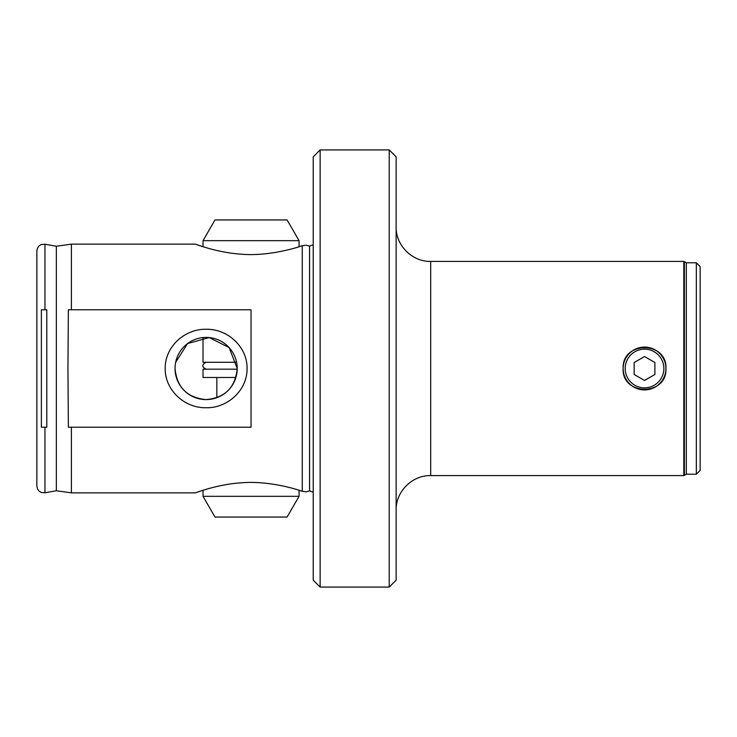 <?xml version="1.0" encoding="UTF-8"?>
<svg xmlns="http://www.w3.org/2000/svg" width="737" height="737" viewBox="0 0 737 737"><rect width="100%" height="100%" fill="white"/><g stroke="black" fill="none" stroke-linecap="round" stroke-linejoin="round"><path stroke-width="1.11" d="M623.143 368.5A21.382 21.382 0 0 0 644.525 389.882A21.382 21.382 0 0 0 665.916 368.5A21.382 21.382 0 0 0 644.525 347.118A21.382 21.382 0 0 0 623.143 368.5C621.779 340.899 667.252 340.826 665.953 368.5C667.28 396.128 621.779 396.137 623.115 368.5A21.419 21.419 0 0 1 644.525 347.081A21.419 21.419 0 0 1 665.953 368.5M623.53 372.701A21.419 21.419 0 0 0 664.313 376.718M696.345 262.787L700.15 266.591L700.15 470.409L696.345 474.213L696.345 262.787L686.331 262.787L683.807 261.405L430.684 261.405L430.684 475.595C412.223 475.116 395.658 491.68 396.137 510.142M696.345 474.213L686.331 474.213L683.807 475.595L683.807 261.405M389.228 149.924L396.137 156.834L396.137 580.166L389.228 587.076L389.228 149.924L320.134 149.924L320.134 587.076L389.228 587.076M165.199 368.5C164.885 390.306 184.803 408.28 206.157 407.736C227.521 408.224 247.411 390.232 247.061 368.5C247.402 346.694 227.447 328.748 206.111 329.264C184.729 328.794 164.867 346.722 165.199 368.5M67.951 368.5L68.366 427.23L251.041 427.23L251.041 309.77L68.366 309.77L67.951 368.5M46.781 427.23L46.781 309.77L41.373 309.77L41.373 427.23L46.781 427.23M175.664 362.309L187.576 343.553L209.253 337.564L229.133 347.588L237.222 368.5C235.398 387.459 225.034 397.823 206.139 399.592C187.207 397.796 176.843 387.432 175.037 368.5A31.092 31.092 0 0 1 206.13 337.408A31.092 31.092 0 0 1 237.222 368.5A31.092 31.092 0 0 1 206.13 399.592A31.092 31.092 0 0 1 175.037 368.5M203.016 496.323L299.065 496.323L287.089 517.052L214.992 517.052L203.016 496.323L203.016 490.28L195.296 492.869C195.194 493.007 217.028 484.366 240.999 482.836C265.182 480.625 291.732 487.526 302.271 491.312L306.177 491.819L309.568 490.916L309.568 246.084L313.225 244.822M195.296 244.131L203.016 246.72L203.016 240.677L299.065 240.677L299.065 246.72L302.271 245.688C291.631 249.511 265.044 256.393 240.861 254.154C216.881 252.588 195.231 244.002 195.296 244.131L71.397 244.131L71.397 309.77M305.229 245.31L302.271 245.688L302.271 491.312L299.065 490.28L299.065 496.323M320.134 587.076L313.225 580.166L313.225 156.834L320.134 149.924M44.957 244.233L56.353 246.241L56.353 490.759L44.957 492.767L41.512 492.491C41.548 492.592 37.541 491.579 36.85 485.959L36.85 251.041C37.541 245.421 41.548 244.408 41.512 244.509L44.957 244.233L44.957 309.77M195.296 492.869L71.397 492.869L71.397 427.23M305.201 491.68L302.271 491.312M663.825 369.891A19.346 19.346 0 0 0 645.925 349.2A19.346 19.346 0 0 0 625.234 367.109A19.346 19.346 0 0 0 643.134 387.8A19.346 19.346 0 0 0 663.825 369.891M644.525 356.533L634.17 362.512L634.17 374.488L644.525 380.467L654.898 374.488L654.898 362.512L644.525 356.533M236.595 362.282L203.016 362.282L203.016 337.564M203.016 240.677L214.992 219.948L287.089 219.948L299.065 240.677M216.835 377.482L216.835 397.685M237.213 369.191L203.016 369.191L203.016 377.482L235.895 377.482M686.331 474.213L686.331 262.787M684.378 475.024L684.378 261.976M44.957 492.767L44.957 427.23M309.568 490.916L313.225 492.178M309.568 246.084L306.177 245.181M56.353 246.241L71.397 244.131M683.807 475.595L430.684 475.595M56.353 490.759L71.397 492.869M430.684 261.405C412.223 261.884 395.658 245.32 396.137 226.858M206.13 362.282C201.671 364.585 201.671 366.888 206.13 369.191"/></g></svg>
